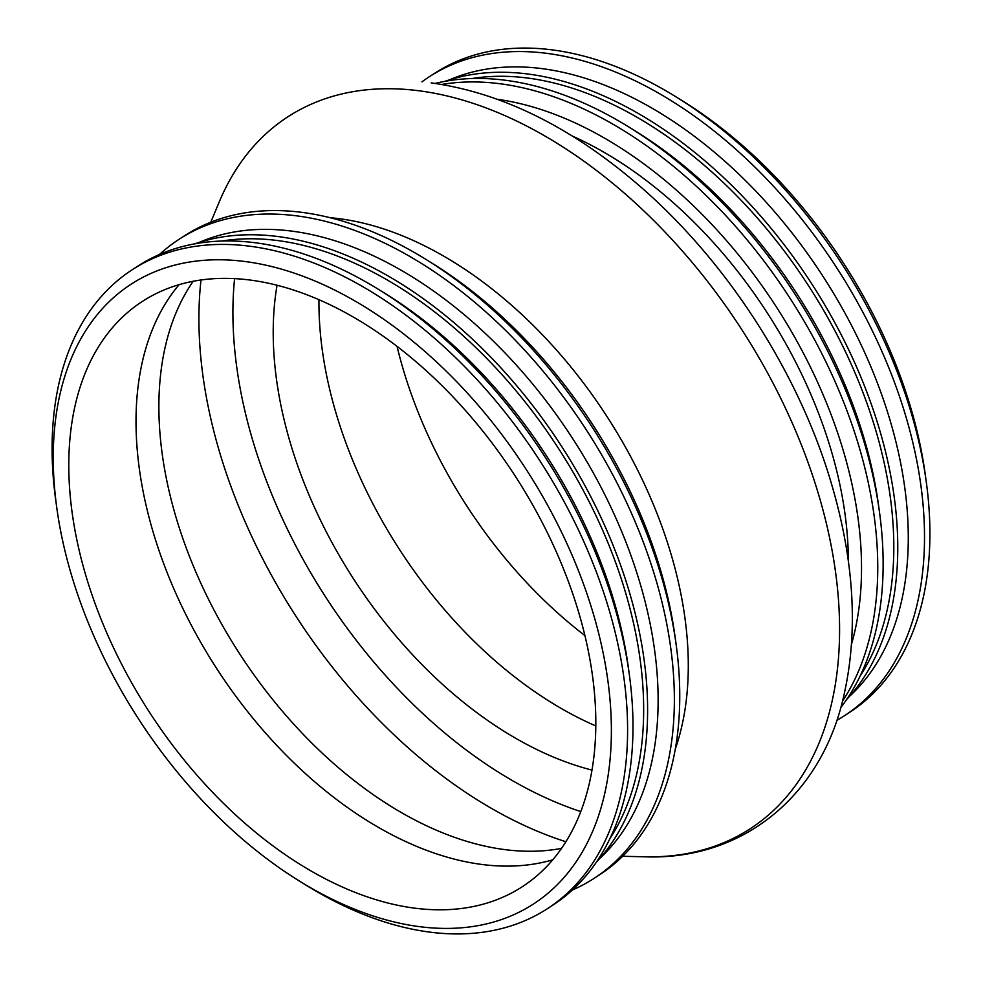 <?xml version="1.0" encoding="UTF-8"?>
<svg xmlns="http://www.w3.org/2000/svg" width="982" height="982" viewBox="0 0 982 982"><rect width="100%" height="100%" fill="white"/><g stroke="black" fill="none" stroke-linecap="round" stroke-linejoin="round"><path stroke-width="1.47" d="M572.346 890.023A380.991 237.693 -123 0 0 594.171 878.313L599.536 874.815A380.991 237.693 -123 0 0 676.119 644.376L675.076 636.778A369.478 230.512 -123 0 0 432.632 263.557L426.114 259.518A380.991 237.693 -123 0 0 184.444 235.815L179.068 239.301A380.991 237.693 -123 0 0 159.501 254.473M676.119 644.376A380.991 237.693 -123 0 0 426.114 259.518M594.171 878.313A380.991 237.693 -123 0 0 585.947 429.318A380.991 237.693 -123 0 0 179.068 239.301M599.621 858.575A369.478 230.512 -123 0 0 572.383 438.132A369.478 230.512 -123 0 0 199.309 242.345M596.405 862.122A372.976 232.685 -123 0 0 561.053 445.497A372.976 232.685 -123 0 0 194.767 243.843M609.994 838.468A369.478 230.512 -123 0 0 557.911 447.534A369.478 230.512 -123 0 0 221.907 241.032M299.215 880.94L305.733 884.978A380.991 237.693 -123 0 0 547.404 908.681L552.78 905.195A380.991 237.693 -123 0 0 629.352 674.757L628.308 667.159A369.478 230.512 -123 0 0 385.865 293.937L379.347 289.899A380.991 237.693 -123 0 0 137.676 266.196L132.312 269.682A380.991 237.693 -123 0 0 55.728 500.12L56.772 507.719A369.478 230.512 -123 0 0 67.439 560.661A369.478 230.512 -123 0 0 299.215 880.94A369.478 230.512 -123 0 0 611.283 738.513A369.478 230.512 -123 0 0 313.749 280.496A369.478 230.512 -123 0 0 56.772 507.719M629.352 674.757A380.991 237.693 -123 0 0 379.347 289.899M547.404 908.681A380.991 237.693 -123 0 0 539.192 459.699A380.991 237.693 -123 0 0 132.312 269.682M82.193 562.514A348.892 217.673 -123 0 0 522.375 886.672A348.892 217.673 -123 0 0 514.85 475.509A348.892 217.673 -123 0 0 142.243 301.499A348.892 217.673 -123 0 0 82.193 562.514M172.292 503.999A348.892 217.673 -123 0 0 523.811 851.161A348.892 217.673 -123 0 0 561.544 848.362A348.892 217.673 -123 0 1 523.811 851.161A348.892 217.673 -123 0 1 172.292 503.999A348.892 217.673 -123 0 1 175.275 314.621A348.892 217.673 -123 0 0 172.292 503.999M193.172 281.294A348.892 217.673 -123 0 0 175.275 314.621A348.892 217.673 -123 0 1 193.172 281.294M286.621 429.723A348.892 217.673 -123 0 0 591.999 770.097A348.892 217.673 -123 0 1 286.621 429.723A348.892 217.673 -123 0 1 277.047 285.271A348.892 217.673 -123 0 0 286.621 429.723M397.072 346.413A348.892 217.673 -123 0 0 399.576 356.343A348.892 217.673 -123 0 0 584.928 635.587M836.713 720.432A380.991 237.693 -123 0 0 844.324 715.804L849.688 712.318A380.991 237.693 -123 0 0 926.272 481.88L925.228 474.281A369.478 230.512 -123 0 0 682.785 101.06L676.267 97.022A380.991 237.693 -123 0 0 434.596 73.319L429.22 76.805A380.991 237.693 -123 0 0 421.904 81.874M926.272 481.88A380.991 237.693 -123 0 0 676.267 97.022M844.324 715.804A380.991 237.693 -123 0 0 836.099 266.822A380.991 237.693 -123 0 0 429.22 76.805M849.774 696.078A369.478 230.512 -123 0 0 822.535 275.635A369.478 230.512 -123 0 0 449.461 79.849M846.558 699.626A372.976 232.685 -123 0 0 811.206 282.988A372.976 232.685 -123 0 0 444.92 81.346M860.146 675.96A369.478 230.512 -123 0 0 808.063 285.038A369.478 230.512 -123 0 0 472.06 78.535M840.702 707.678A380.991 237.693 -123 0 0 879.504 512.26L878.46 504.662A369.478 230.512 -123 0 0 636.017 131.441L629.499 127.402A380.991 237.693 -123 0 0 435.173 83.409M879.504 512.26A380.991 237.693 -123 0 0 629.499 127.402M842.47 701.197A380.991 237.693 -123 0 0 789.332 297.202A380.991 237.693 -123 0 0 441.826 84.44M851.541 644.143A369.478 230.512 -123 0 0 775.768 306.016A369.478 230.512 -123 0 0 497.641 99.342M848.362 561.078A352.035 219.624 -123 0 0 572.236 136.007A352.035 219.624 -123 0 1 848.362 561.078M675.309 749.033A352.035 219.624 -123 0 0 606.581 415.914A352.035 219.624 -123 0 0 330.161 217.722A352.035 219.624 -123 0 1 606.581 415.914A352.035 219.624 -123 0 1 675.309 749.033M179.105 284.67A348.892 217.673 -123 0 0 149.424 518.852A348.892 217.673 -123 0 0 552.731 859.827M318.954 299.731A348.892 217.673 -123 0 0 332.358 400.018A348.892 217.673 -123 0 0 595.816 725.931M215.095 436.106A420.971 262.636 -123 0 0 565.902 841.734A420.971 262.636 -123 0 1 215.095 436.106A420.971 262.636 -123 0 1 200.991 280.005A420.971 262.636 -123 0 0 215.095 436.106M234.588 278.642A402.252 250.95 -123 0 0 580.792 811.586A402.252 250.95 -123 0 1 234.588 278.642M644.658 856.795A424.445 264.809 -123 0 0 818.878 495.444A424.445 264.809 -123 0 0 418.062 90.663A424.445 264.809 -123 0 0 219.244 201.924A424.445 264.809 -123 0 1 418.062 90.663A424.445 264.809 -123 0 1 818.878 495.444A424.445 264.809 -123 0 1 644.658 856.795C742.196 860.576 821.075 796.451 843.575 696.778C858.734 631.279 854.23 558.721 830.072 479.081C797.065 370.226 726.164 260.966 640.166 186.445C571.831 127.292 502.17 92.774 431.196 82.881C502.17 92.774 571.831 127.292 640.166 186.445C726.164 260.966 797.065 370.226 830.072 479.081C854.23 558.721 858.734 631.279 843.575 696.778C821.075 796.451 742.196 860.576 644.658 856.795L622.674 856.279L644.658 856.795M210.774 222.214L219.244 201.924L210.774 222.214"/></g></svg>
